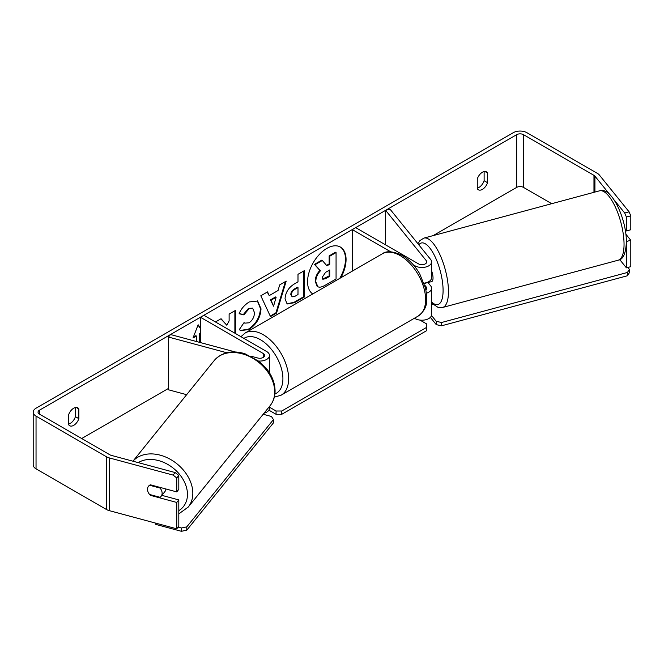 <?xml version="1.0" encoding="UTF-8"?>
<svg xmlns="http://www.w3.org/2000/svg" width="664" height="664" viewBox="0 0 664 664"><rect width="100%" height="100%" fill="white"/><g stroke="black" fill="none" stroke-linecap="round" stroke-linejoin="round"><path stroke-width="1" d="M426.479 293.181A9.686 5.594 0 0 0 431.592 288.251A9.686 5.594 0 0 0 430.687 285.885L427.956 282.499M390.772 251.822L352.269 229.586L355.688 227.611L418.478 263.857A4.847 2.797 180 0 0 423.757 264.463A4.847 2.797 180 0 0 426.753 261.882A4.847 2.797 180 0 0 426.296 260.703L385.618 210.33L390.009 209.152L430.687 259.516A9.686 5.594 180 0 1 431.592 261.882A9.686 5.594 180 0 1 425.616 267.053A9.686 5.594 180 0 1 415.058 265.841L413.365 264.861M431.592 261.882L431.592 277.701A9.686 5.594 180 0 1 424.03 283.163M352.269 229.586L352.269 271.153M431.592 288.251L431.592 314.611A9.686 5.594 180 0 1 425.616 319.782A9.686 5.594 180 0 1 415.058 318.571L414.444 318.214M425.914 289.819A4.847 2.797 0 0 0 426.753 288.251A4.847 2.797 0 0 0 426.296 287.064L424.661 285.047M385.618 210.33L385.618 244.883M235.23 351.953L170.507 334.523L168.465 337.055L226.781 352.758M168.465 337.055L168.465 389.785L186.642 394.682M269.269 372.471A9.686 5.594 0 0 0 269.484 371.292L269.484 355.481A9.686 5.594 0 0 0 266.646 351.522L203.856 315.267L200.428 317.251L200.428 342.582M258.752 361.033A9.686 5.594 0 0 0 269.484 355.481M251.108 356.228L257.748 358.012A4.847 2.797 0 0 0 264.637 355.481A4.847 2.797 0 0 0 263.218 353.497L200.428 317.251M263.998 413.249A9.686 5.594 0 0 0 269.484 408.211L269.484 406.451M165.867 488.97A8.076 5.976 38.9 0 1 164.838 491.692L161.086 496.332A8.076 5.976 38.9 0 1 160.032 497.286L149.583 494.472A8.076 5.976 38.9 0 1 147.491 489.293A8.076 5.976 38.9 0 1 148.528 486.189A8.076 5.976 38.9 0 1 149.583 485.243L160.032 488.057A8.076 5.976 38.9 0 1 162.124 493.236A8.076 5.976 38.9 0 1 161.086 496.332M160.032 488.057L160.472 487.517M339.727 278.39A27.224 15.72 120 0 0 340.134 246.908M340.856 277.743A27.224 15.72 120 0 0 340.424 247.066A27.224 15.72 120 0 0 326.812 248.419A27.224 15.72 120 0 0 309.15 272.008A27.224 15.72 120 0 0 312.769 293.961M551.726 203.69L523.514 187.406A4.847 2.797 0 0 0 516.658 187.406L433.16 235.612M168.465 388.44L81.705 438.522M609.652 194.378L594.927 176.143A4.847 2.797 0 0 0 593.965 175.354L523.514 134.676A4.847 2.797 0 0 0 516.658 134.676L39.458 410.186A4.847 2.797 0 0 0 38.047 412.161A4.847 2.797 0 0 0 39.458 414.137L109.917 454.815A4.847 2.797 0 0 0 111.295 455.371L175.147 472.56L178.807 475.449L178.807 489.368L176.757 491.899L176.757 477.98L173.096 475.092L175.147 472.56M235.446 333.511L235.446 310.428L229.121 314.08L229.121 320.895L226.806 325.211L221.062 318.728L215.46 321.965M269.219 295.613L278.058 290.5L279.668 284.897L286.201 281.121L276.539 313.093L270.48 316.587L260.819 295.779L267.559 291.886L269.219 295.613L267.227 292.077M477.275 178.931A8.076 4.665 -60 0 1 486.446 171.843A8.076 4.665 -60 0 1 487.55 172.997L487.55 182.7A8.076 4.665 -60 0 1 482.413 189.381A8.076 4.665 -60 0 1 478.379 189.779A8.076 4.665 -60 0 1 477.275 188.626L477.275 178.931M68.575 414.892L68.575 424.595A8.076 4.665 120 0 0 69.678 425.74A8.076 4.665 120 0 0 73.712 425.342A8.076 4.665 120 0 0 78.85 418.66L78.85 408.958A8.076 4.665 120 0 0 77.746 407.804A8.076 4.665 120 0 0 68.575 414.892M193.34 337.163L195.863 335.702L196.436 336.034L193.008 338.009L198.146 324.771L200.428 328.016M200.428 333.726L199.864 334.058L199.864 342.425M196.436 336.034L196.436 341.503M285.047 298.891L285.047 298.817C285.487 292.293 288.757 287.238 294.866 283.652L297.995 281.843L297.995 274.315L304.328 270.663L304.328 297.024L294.542 302.676L287.147 303.988L285.047 298.891M239.131 313.723C241.049 308.918 244.418 304.992 249.241 301.937L257.632 301.024L261.018 308.843C260.462 317.583 256.445 324.464 248.975 329.51L240.592 330.622L239.289 329.601L244.053 322.596L244.808 323.144L249.041 322.804C252.461 320.43 254.27 317.06 254.495 312.686L252.727 308.328L249.041 308.718L243.887 314.894L239.131 313.723M68.575 424.047A8.076 4.665 120 0 0 70.284 423.366A8.076 4.665 120 0 0 75.422 416.685L75.422 407.522M484.122 171.561L484.122 180.716A8.076 4.665 -60 0 1 478.985 187.406A8.076 4.665 -60 0 1 477.275 188.086M629.09 211.833L630.8 215.841L626.409 217.028L624.708 213.011L629.09 211.833L599.318 174.964A9.686 5.594 0 0 0 597.392 173.37L526.934 132.7A9.686 5.594 0 0 0 513.239 132.7L36.039 408.202A9.686 5.594 0 0 0 33.2 412.161A9.686 5.594 0 0 0 36.039 416.112L106.489 456.791A9.686 5.594 0 0 0 109.245 457.903L173.096 475.092M624.708 213.011L614.3 200.13M33.2 412.161L33.2 464.891A9.686 5.594 0 0 0 36.039 468.842L106.489 509.52A9.686 5.594 0 0 0 109.245 510.633L176.757 528.81L178.807 526.278L178.807 499.909L176.757 502.449L176.757 528.81M176.757 502.449L150.421 495.352A8.076 5.976 38.9 0 1 148.528 486.189A8.076 5.976 38.9 0 1 150.421 484.811L176.757 491.899M178.807 475.449L176.757 477.98M178.807 499.909L161.883 495.352M626.409 217.028L626.409 230.939L630.8 229.761L630.8 215.841M626.368 241.43L626.409 267.849L619.744 259.599M625.123 229.346L626.409 230.939M626.409 241.488L630.8 240.31L630.8 266.671L626.409 267.849M630.8 240.31L625.853 234.184M487.55 172.997L484.903 171.47M487.55 182.7L484.122 180.716M150.852 494.813L150.421 495.352M78.85 408.958L76.202 407.43M78.85 418.66L75.422 416.685M315.192 281.345L315.192 281.27C315.342 277.162 316.911 273.551 319.899 270.439L314.445 264.38L315.01 264.712L322.339 260.487L326.945 265.824L329.726 264.222L329.726 256.221L336.067 252.561L336.067 278.98L325.244 285.221C321.783 287.172 319.293 287.653 317.79 286.657L317.16 286.3L315.192 281.345L315.765 281.602C315.915 277.494 317.483 273.883 320.471 270.771L315.01 264.712M322.339 260.487L321.766 260.155L314.445 264.38M326.563 265.384L329.153 263.89L329.153 255.889L335.494 252.229L336.067 252.561M317.218 286.333L317.674 286.591M317.267 286.358L317.84 286.69L315.765 281.677M329.153 255.889L329.726 256.221M329.153 263.89L329.726 264.222M319.899 270.439L320.471 270.771M198.03 325.078L200.428 328.497M200.428 333.071L199.291 333.726L199.864 334.058M199.291 333.726L199.291 342.275M285.387 281.594L275.967 312.761L276.539 313.093M275.967 312.761L270.24 316.072M276.116 297.273L275.552 296.949L270.456 299.887L273.56 306.204L276.116 297.273L271.028 300.211L273.56 306.204M270.456 299.887L271.028 300.211M303.755 270.987L303.755 296.692L304.328 297.024M303.755 296.692L293.969 302.344L286.873 303.813M297.995 287.57L297.43 287.238L294.426 288.973C292.094 290.425 290.89 292.268 290.807 294.492L292.143 296.825L295.032 296.252L297.995 294.542L297.995 287.57L294.999 289.305C292.666 290.757 291.454 292.592 291.38 294.824L292.143 296.825M220.88 318.836L226.806 325.211M234.882 333.179L234.882 310.752M228.507 329.502L229.121 329.751M257.341 300.867L260.446 308.519C259.89 317.251 255.881 324.14 248.411 329.178L240.31 330.448M244.003 322.662L244.808 323.144M252.428 308.187L248.477 308.387L243.323 314.562L243.887 314.894M243.323 314.562L239.206 313.557M322.14 277.469L322.828 279.253L325.567 278.697L329.726 276.299L329.726 269.957L325.543 272.373L322.14 277.469M322.571 279.054L329.153 275.967L329.726 276.299M329.153 275.967L329.153 270.289M431.592 270.854A8.076 2.789 74.9 0 1 433.028 277.992A8.076 2.789 74.9 0 1 431.708 281.561L428.786 282.349A8.076 2.789 74.9 0 1 428.413 282.383M428.786 282.349A8.076 2.789 74.9 0 0 429.127 282.183L424.155 283.52M431.592 304.618L432.862 304.278M627.87 267.459L629.406 269.36L629.406 272.655L627.455 275.751L441.626 325.783L436.265 324.654L436.265 321.359L431.484 315.442M436.265 324.654L430.355 317.342M627.455 275.751L627.455 272.456L441.626 322.488L441.626 325.783M627.455 272.456L629.406 269.36M436.265 321.359L441.626 322.488M419.988 320.098L426.761 324.007L426.761 327.302L281.768 411.008L281.768 414.303L276.066 414.303L276.066 411.008L269.484 407.206M276.066 414.303L268.878 410.153M426.761 327.302L426.761 330.597L281.768 414.303M276.066 411.008L281.768 411.008M178.118 527.125L181.413 528.005L181.413 531.3L155.808 524.411L155.808 523.174M181.413 531.3L186.775 530.179L186.775 526.876L273.435 419.59L271.476 416.494L263.176 414.261M186.775 530.179L273.435 422.885L273.435 419.59M186.775 526.876L181.413 528.005M415.058 265.841L415.058 266.92M415.058 317.865L415.058 318.571M426.296 287.064L426.296 289.429M426.296 260.703L426.296 263.068M263.218 353.497L263.218 357.456M188.211 507.08A35.922 26.585 -141.1 0 0 192.826 493.269A35.922 26.585 -141.1 0 0 169.494 458.865A35.922 26.585 -141.1 0 0 132.941 461.198L214.198 360.56A35.922 26.585 38.9 0 1 250.809 357.19A35.922 26.585 38.9 0 1 274.705 391.893A35.922 26.585 38.9 0 1 270.09 405.704L188.211 507.08L178.807 513.87M138.253 462.625A31.889 23.597 38.9 0 1 169.702 465.597A31.889 23.597 38.9 0 1 187.464 494.398A31.889 23.597 38.9 0 1 178.807 510.649M516.658 134.676L516.658 187.406M39.458 410.186L39.458 414.137M109.245 457.903L109.245 510.633M523.514 134.676L523.514 187.406M593.965 175.354L593.965 192.319M594.927 176.143L594.927 192.062M36.039 416.112L36.039 468.842M106.489 456.791L106.489 509.52M315.192 281.27L315.765 281.602M293.969 302.344L294.542 302.676M290.807 294.567L291.38 294.899M294.426 288.973L294.999 289.305M290.807 294.492L291.38 294.824M260.446 308.445L261.018 308.768M260.446 308.519L261.018 308.843M248.411 329.178L248.975 329.51M248.477 308.387L249.041 308.718M325.003 278.365L325.567 278.697M624.044 244.311A35.922 12.392 -105.1 0 0 615.52 207.4A35.922 12.392 -105.1 0 0 599.517 190.825C611.519 186.011 626.683 219.269 626.368 242.194C625.803 253.59 623.081 259.591 618.201 260.197A35.922 12.392 -105.1 0 0 624.044 244.311M599.517 190.825L423.931 238.094A35.922 12.392 74.9 0 1 439.933 254.669A35.922 12.392 74.9 0 1 448.449 291.579A35.922 12.392 74.9 0 1 442.606 307.474L618.201 260.197M431.592 301.971A31.889 11.006 -105.1 0 0 443.087 290.45A31.889 11.006 -105.1 0 0 433.858 254.32A31.889 11.006 -105.1 0 0 418.818 244.825M418.179 316.064A35.922 20.742 -120 0 0 423.682 287.28A35.922 20.742 -120 0 0 400.218 255.623A35.922 20.742 -120 0 0 382.257 253.839C386.307 250.618 392.963 251.141 402.235 255.424C409.132 259.541 414.967 265.683 419.723 273.842L425.616 288.466C427.292 299.489 428.753 307.971 418.179 316.064L281.179 395.155L274.323 397.163M382.257 253.839L245.257 332.938A35.922 20.742 60 0 1 263.218 334.714A35.922 20.742 60 0 1 286.69 366.37A35.922 20.742 60 0 1 281.179 395.155M274.904 393.984A31.889 18.409 -120 0 0 281.544 368.985A31.889 18.409 -120 0 0 260.363 339.661A31.889 18.409 -120 0 0 243.912 338.399M270.09 405.704C273.402 401.512 275.062 396.582 275.079 390.913C274.938 382.962 271.999 375.442 266.264 368.329L259.483 361.614L244.817 353.671C231.993 349.945 221.784 352.244 214.198 360.56M252.727 308.328L252.154 308.005M423.931 238.094L419.988 240.517L417.905 243.696M431.592 303.033L437.974 307.349L442.606 307.474M245.257 332.938L240.949 336.689"/></g></svg>
